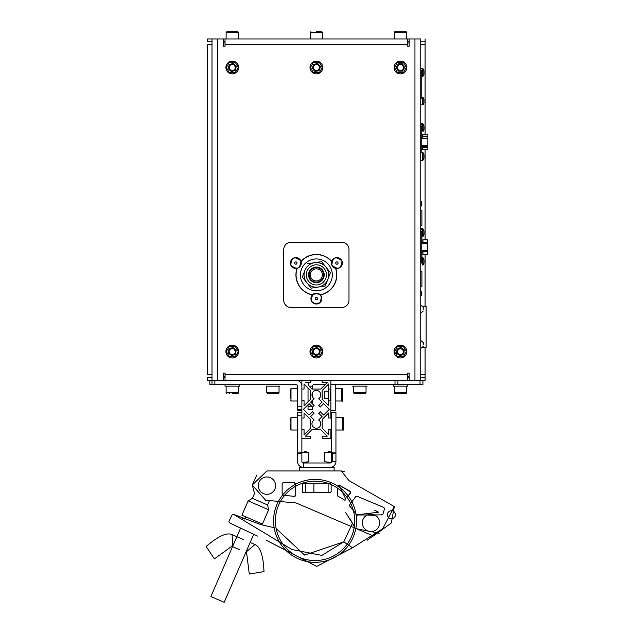 <?xml version="1.0" encoding="UTF-8"?>
<svg xmlns="http://www.w3.org/2000/svg" width="634" height="634" viewBox="0 0 634 634"><rect width="100%" height="100%" fill="white"/><g stroke="black" fill="none" stroke-linecap="round" stroke-linejoin="round"><path stroke-width="0.95" d="M409.152 378.902L409.152 373.109L409.152 378.902A1.45 1.45 0 0 0 410.602 380.352L425.097 380.352L425.097 377.452L420.746 377.452L420.746 380.352L420.746 38.951L420.746 41.844L425.097 41.844L420.746 41.844M211.994 377.452L207.643 377.452L207.643 380.352L211.994 380.352L211.994 384.703L209.814 384.703L209.814 380.352L209.814 384.703M425.097 377.452L425.097 374.559L420.746 374.559M425.097 380.352L425.097 347.377M211.994 374.559L207.643 374.559L207.643 44.745L211.994 44.745M223.588 38.951L409.152 38.951L407.702 38.951L407.702 44.745L225.038 44.745L225.038 46.195L223.588 46.195L223.588 38.951L223.588 46.195L225.038 46.195L225.038 38.951L207.643 38.951L207.643 41.844L211.994 41.844M207.643 41.844L207.643 38.951M420.746 44.745L425.097 44.745L425.097 38.951L425.097 134.796M425.097 306.198L425.097 254.305M425.097 239.803L425.097 149.299M420.746 38.951L409.152 38.951L409.152 46.195L407.702 46.195L409.152 46.195M225.038 42.938L223.588 42.938M223.588 376.366L225.038 376.366M407.702 376.366L409.152 376.366M409.152 42.938L407.702 42.938M420.746 376.366L420.746 42.938M399.166 348.177L396.963 349.786M402.82 348.811L400.244 347.662M404.088 351.608L403.866 349.524M402.891 354.43L403.921 353.677M399.269 355.159L400.347 355.642M396.805 351.712L397.011 353.606M313.537 349.318L312.887 349.802M316.841 347.987L316.144 347.686M319.908 350.792L319.758 349.524M318.751 354.469L319.821 353.661M315.122 355.127L316.271 355.619M312.721 351.719L312.95 353.606M234.77 348.922L232.306 347.67M235.919 351.783L235.808 349.738M234.54 354.58L235.618 353.883M230.847 355.056L231.949 355.619M228.644 351.45L228.747 353.4M231.188 348.114L228.914 349.596M230.903 71.19L232.559 71.206M233.827 63.971L233.043 63.963M236.133 67.022L235.666 66.182M234.731 70.564L235.658 69.003M228.414 68.1L229.31 69.677M229.944 64.422L229.46 65.239M422.743 347.377L426.111 347.377L426.111 306.198L422.743 306.198M420.746 291.268L421.531 291.268L421.531 295.618L420.746 295.618M420.746 201.652L421.531 201.652L421.531 205.995L420.746 205.995M421.903 235.713L421.903 243.432L421.903 235.713M421.903 225.45L420.746 225.45L421.903 225.45L421.903 210.718L421.903 225.45M420.746 210.718L421.903 210.718L420.746 210.718M420.746 263.007L421.903 263.007L421.903 262.294L421.903 263.007L420.746 263.007L421.761 262.999L421.761 262.119M421.903 250.676L421.903 260.233L421.903 250.676M420.746 271.661L421.903 271.661L421.903 286.394L420.746 286.394L421.903 286.394L421.903 271.661L420.746 271.661M420.746 123.638L422.49 123.638L422.49 124.684L420.746 124.684L420.746 123.638L420.746 125.952L421.761 125.952L421.761 152.342M422.347 138.426L422.347 134.796L427.855 134.796L427.855 146.399L422.347 146.399L422.347 149.299L427.855 149.299L427.855 146.399L427.855 149.299M422.347 145.669L422.347 146.399M421.761 138.426L427.855 138.426L427.855 134.796M427.855 145.669L421.761 145.669M421.761 147.12L421.761 149.148M421.761 145.82L421.761 147.849M421.761 136.247L421.761 138.275M421.761 135.161L421.761 137.19M420.746 69.447L420.746 70.723L421.761 70.723L421.761 97.105M420.746 305.113L423.282 307.173M423.163 342.431L423.163 344.753M423.227 344.476L423.282 343.509M420.746 340.791L420.746 348.153M423.163 307.062L423.163 309.384M423.227 309.099L423.282 308.132M420.746 305.422L420.746 312.784M422.949 258.577L422.49 258.403L422.49 264.426L422.949 264.259L422.949 258.371M422.949 264.259L422.949 265.067L424.011 262.991L424.011 259.837L422.949 257.761M423.964 263.221A6.38 6.38 0 0 1 422.949 265.242L422.949 265.067M422.236 259.655L422.236 262.317L421.214 261.414L422.236 259.821M423.94 230.942L422.949 228.874L422.949 236.53L424.011 234.279L424.011 231.236M422.236 230.942L422.949 230.942L422.949 230.332M422.236 231.259L422.949 231.259M422.086 231.347L422.949 231.347L422.949 236.355M424.011 232.63L423.98 231.259M424.011 234.097L423.98 232.852M421.761 260.463L421.761 231.109L420.746 231.109L420.746 228.644L420.746 229.69L422.49 229.69L422.49 228.644L422.49 230.942M422.49 231.347L422.49 235.713L421.761 235.713M423.98 129.455L423.98 126.103M422.949 125.326L422.949 131.349L422.949 123.868L424.011 126.118M422.957 131.349L424.011 129.273M424.011 127.624L423.98 126.253M424.011 129.09L423.98 127.846M422.49 123.638L422.49 130.707L421.761 130.707M423.98 102.93L423.98 99.57M422.949 98.801L422.949 104.824L422.949 97.335L424.011 99.593M422.957 104.824L424.011 102.748M424.011 101.091L423.98 99.72M424.011 102.557L423.98 101.321M420.746 97.105L420.746 98.151L422.49 98.151L422.49 97.105L422.49 104.174L420.746 104.174L420.746 97.105L422.49 97.105M423.98 158.159L423.98 154.807M422.949 154.03L422.949 160.053L422.949 152.572L424.011 154.823M422.957 160.053L424.011 157.977M424.011 156.329L423.98 154.958M424.011 157.795L423.98 156.55M420.746 159.411L420.746 153.388M422.49 159.411L422.49 153.388M423.98 74.226L423.98 70.865M422.949 70.097L422.949 76.12L422.949 68.63L424.011 70.889M422.957 76.12L424.011 74.043M424.011 72.387L423.98 71.016M424.011 73.853L423.98 72.617M422.49 75.47L422.49 69.447M421.761 251.896L421.761 254.361M422.926 254.305L427.419 254.305L427.419 251.405L422.926 251.405L422.926 254.305M422.926 242.703L427.419 242.703L427.419 239.803L422.926 239.803L422.926 243.432M421.761 243.432L427.419 243.432L427.419 251.405L427.419 250.676L421.761 250.676M422.926 250.676L422.926 251.405M233.97 354.636L230.602 354.636L233.97 354.636L235.65 351.719L233.97 348.811L230.602 348.811L233.97 348.811L235.65 351.719M230.602 348.811L228.922 351.719L230.602 354.636M397.09 351.719L398.77 354.636L397.09 351.719L398.77 348.811L402.138 348.811L398.77 348.811M398.77 354.636L402.138 354.636L403.818 351.719L402.138 348.811M400.45 354.636A2.916 2.916 90.1 0 1 397.542 351.719A2.916 2.916 90.1 0 1 400.45 348.811A2.916 2.916 90.1 0 1 403.367 351.719A2.916 2.916 90.1 0 1 400.45 354.636M232.535 70.493L232.044 70.493L232.535 70.493M231.339 64.668L233.241 64.668L231.339 64.668M235.198 66.792L234.358 65.342L235.198 66.792M230.213 65.342L229.381 66.792M229.468 68.527L229.991 69.439M235.103 68.527L234.58 69.439M403.272 68.527L402.748 69.439L403.272 68.527M400.704 70.493L400.205 70.493L400.704 70.493M399.499 64.668L401.401 64.668L399.499 64.668M403.367 66.792L402.527 65.342M398.382 65.342L397.542 66.792M397.637 68.527L398.16 69.439M394.293 38.951L394.293 32.421L406.616 32.421L406.616 38.951L406.616 32.421A0.721 0.721 -90.1 0 0 405.887 31.7L403.818 31.7M402.138 31.7L400.45 31.7L402.138 31.7M397.09 31.7L403.367 31.7M316.374 31.7L321.81 31.7L316.374 31.7M232.29 31.7L233.748 31.7M237.869 31.716L238.447 32.421L237.726 31.7L238.447 32.421L238.447 38.951L238.447 32.421L226.124 32.421L226.853 31.7L237.726 31.7L230.831 31.7M422.926 384.703L422.926 380.352L422.926 384.703L407.575 384.703L407.702 386.154L407.702 384.703M330.869 390.861L330.869 398.841L330.869 390.861M330.869 386.154L330.869 410.8L330.869 386.154M330.869 410.8L335.22 410.8L335.22 386.154A1.45 1.45 90 0 1 336.67 384.703A1.45 1.45 -90 0 0 335.22 386.154A1.45 1.45 90 0 1 336.67 384.703A1.45 1.45 -90 0 0 335.22 386.154L335.22 410.8L330.869 410.8M335.22 386.154A1.45 1.45 90 0 1 336.67 384.703A1.45 1.45 -90 0 0 335.22 386.154M406.616 386.154L406.616 392.676A0.721 0.721 90 0 1 405.887 393.405L395.014 393.405L405.887 393.405A0.721 0.721 90 0 0 406.616 392.676L406.616 386.154L406.616 392.676L394.293 392.676A0.721 0.721 -90 0 0 395.014 393.405M226.124 386.154L226.124 392.676L238.447 392.676L238.447 386.154L238.447 392.676A0.721 0.721 90 0 1 237.726 393.405L232.29 393.405M229.072 393.405L229.817 393.405M301.871 410.8L297.528 410.8L297.528 409.35L297.528 410.8L301.871 410.8M301.871 389.054L301.871 400.648L304.051 400.648L304.051 405.76L310.573 399.238L310.573 390.465L304.051 383.942L304.051 389.054L301.871 389.054L301.871 380.352L296.078 380.352A5.801 5.801 90.1 0 1 301.871 386.154A5.801 5.801 -90 0 0 296.078 380.352L211.994 380.352L211.994 384.703L214.894 384.703L211.994 384.703L211.994 38.951M409.152 41.844L407.702 41.844L409.152 41.844M225.038 41.844L223.588 41.844L225.038 41.844M319.346 62.362L313.402 62.362L310.43 67.505L313.402 72.656L319.346 72.656L322.31 67.505L319.346 62.362M319.346 346.433L313.402 346.433L310.43 351.577L313.402 356.72L319.346 356.72L322.31 351.577L319.346 346.433M397.478 72.656L403.422 72.656L406.394 67.505L403.422 62.362L397.478 62.362L394.514 67.505L397.478 72.656M403.422 346.433L397.478 346.433L394.514 351.577L397.478 356.72L403.422 356.72L406.394 351.577L403.422 346.433M235.262 346.433L229.318 346.433L226.346 351.577L229.318 356.72L235.262 356.72L238.233 351.577L235.262 346.433M235.262 62.362L229.318 62.362L226.346 67.505L229.318 72.656L235.262 72.656L238.233 67.505L235.262 62.362M407.702 44.745L407.702 46.195M217.787 38.951L217.787 380.352L222.138 380.352A1.45 1.45 0 0 0 223.588 378.902L223.588 373.109L223.588 378.902M225.038 373.109L223.588 373.109L225.038 373.109L225.038 374.559L407.702 374.559L407.702 380.352L395.014 380.352L395.014 384.703L330.869 384.703L330.869 389.054L328.689 389.054L328.689 383.942L322.167 390.465L322.167 399.238L328.689 405.76L328.689 400.648L330.869 400.648L330.869 418.044L328.689 418.044L328.689 412.932L322.167 419.454L322.167 428.235L328.689 434.758L328.689 429.646L330.869 429.646L330.869 438.34L322.167 438.34L322.167 436.168L327.287 436.168L320.756 429.646L311.983 429.646L305.461 436.168L310.573 436.168L310.573 438.34L301.871 438.34L301.871 429.646L304.051 429.646L304.051 434.758L310.573 428.235L310.573 419.454L304.051 412.932L304.051 418.044L301.871 418.044L301.871 400.648M407.702 373.109L409.152 373.109L407.702 373.109L407.702 374.559M225.038 380.352L225.038 374.559M313.83 380.352L310.573 380.352L310.573 381.359A5.801 5.801 -90 0 1 313.83 380.352L330.869 380.352L330.869 389.054M409.152 377.452L407.702 377.452M410.602 380.352L407.702 380.352M223.588 377.452L225.038 377.452L223.588 377.452M332.216 276.701A15.945 15.945 -90 0 0 318.181 259.044A15.945 15.945 -90 0 0 300.524 273.072A15.945 15.945 -90 0 0 314.559 290.729A15.945 15.945 -90 0 0 332.216 276.701M335.576 268.341A20.296 20.296 90 0 1 320.305 294.802M312.443 294.802A20.296 20.296 90 0 1 297.164 268.341M301.095 261.525A20.296 20.296 90 0 1 331.645 261.525M341.742 242.267L290.998 242.267A7.251 7.251 -90 0 0 283.755 249.519L283.755 300.254A7.251 7.251 -90 0 0 290.998 307.506L341.742 307.506A7.251 7.251 -90 0 0 348.985 300.254L348.985 249.519A7.251 7.251 -90 0 0 341.742 242.267M331.701 261.367A20.439 20.439 -90 0 0 301.039 261.367M320.416 294.921A20.439 20.439 -90 0 0 335.743 268.372M296.997 268.372A20.439 20.439 -90 0 0 312.324 294.921M315.629 297.703A1.157 1.157 -90 0 0 315.478 299.335A1.157 1.157 -90 0 0 317.111 299.478A1.157 1.157 -90 0 0 317.262 297.845A1.157 1.157 -90 0 0 315.629 297.703M312.887 294.414A5.437 5.437 -90 0 0 312.197 302.077A5.437 5.437 -90 0 0 319.853 302.767A5.437 5.437 -90 0 0 320.542 295.111A5.437 5.437 -90 0 0 312.887 294.414C309.796 301.705 312.126 304.502 319.869 302.783C322.944 295.476 320.614 292.678 312.871 294.398M296.918 262.595A1.157 1.157 -90 0 0 295.404 261.969A1.157 1.157 -90 0 0 294.77 263.482A1.157 1.157 -90 0 0 296.284 264.109A1.157 1.157 -90 0 0 296.918 262.595M300.865 260.962A5.437 5.437 -90 0 0 293.764 258.014A5.437 5.437 -90 0 0 290.816 265.115A5.437 5.437 -90 0 0 297.917 268.063A5.437 5.437 -90 0 0 300.865 260.962C294.834 255.835 291.474 257.222 290.792 265.123C296.847 270.243 300.215 268.848 300.888 260.954M337.97 262.595A1.157 1.157 -90 0 0 336.456 261.969A1.157 1.157 -90 0 0 335.822 263.482A1.157 1.157 -90 0 0 337.343 264.109A1.157 1.157 -90 0 0 337.97 262.595M341.924 260.962A5.437 5.437 -90 0 0 334.823 258.014A5.437 5.437 -90 0 0 331.875 265.115A5.437 5.437 -90 0 0 338.976 268.063A5.437 5.437 -90 0 0 341.924 260.962M397.914 384.703L397.914 380.352L397.914 384.703L395.014 384.703L407.575 384.703M325.107 384.703L313.83 384.703A1.45 1.45 -90 0 0 312.388 386.154L309.083 386.154L311.983 389.054L320.756 389.054L327.287 382.532L322.167 382.532L322.167 380.352M309.305 382.532A5.801 5.801 -90 0 0 308.116 385.187L311.983 389.054M328.689 384.703L327.929 384.703L322.167 390.465L322.167 399.238L328.689 405.76M397.914 380.352L330.869 380.352M308.037 390.861L308.037 398.841L308.037 390.861M312.388 406.901L312.388 409.35L308.037 409.35L308.037 404.722L308.037 406.449L311.936 406.449M308.037 401.774L308.037 387.929L308.037 401.774M312.388 392.937L312.388 396.765L312.388 392.937M312.388 403.826L312.388 400.379L312.388 403.826M312.388 389.054L312.388 386.154L312.388 389.054M211.994 380.352L214.894 380.352L214.894 384.703L296.078 384.703A1.45 1.45 -90 0 1 297.528 386.154L297.528 406.449L301.871 406.449M301.871 409.35L297.528 409.35L297.528 406.449M398.643 70.643A3.622 3.622 -90.1 0 0 403.589 65.698A3.622 3.622 -90.1 0 0 397.312 65.698A3.622 3.622 -90.1 0 0 398.643 70.643M401.948 64.914A2.996 2.996 89.9 0 1 403.05 69.003A2.996 2.996 89.9 0 1 398.952 70.105A2.996 2.996 89.9 0 1 397.859 66.007A2.996 2.996 89.9 0 1 401.948 64.914M398.358 63.883L396.266 67.505L398.358 71.135L402.542 71.135L404.635 67.505L402.542 63.883L398.358 63.883M397.264 73.029A6.38 6.38 89.9 0 1 394.927 64.319A6.38 6.38 89.9 0 1 403.644 61.981A6.38 6.38 89.9 0 1 405.974 70.699A6.38 6.38 89.9 0 1 397.264 73.029M314.876 71.42L319.013 70.754L320.503 66.847L317.864 63.598L313.727 64.264L312.237 68.171L314.876 71.42M314.099 73.465A6.38 6.38 89.9 0 1 310.414 65.231A6.38 6.38 89.9 0 1 318.64 61.546A6.38 6.38 89.9 0 1 322.334 69.78A6.38 6.38 89.9 0 1 314.099 73.465M315.082 70.897A3.622 3.622 -90.1 0 0 319.179 65.223A3.622 3.622 -90.1 0 0 312.982 66.213A3.622 3.622 -90.1 0 0 315.082 70.897M317.436 64.708A2.996 2.996 89.9 0 1 319.171 68.575A2.996 2.996 89.9 0 1 315.304 70.311A2.996 2.996 89.9 0 1 313.568 66.443A2.996 2.996 89.9 0 1 317.436 64.708M228.272 68.694L231.307 71.579L235.317 70.39L236.3 66.324L233.272 63.44L229.254 64.62L228.272 68.694M230.792 73.71A6.38 6.38 89.9 0 1 226.084 66.015A6.38 6.38 89.9 0 1 233.78 61.308A6.38 6.38 89.9 0 1 238.487 69.003A6.38 6.38 89.9 0 1 230.792 73.71M232.987 64.597A2.996 2.996 89.9 0 1 235.198 68.21A2.996 2.996 89.9 0 1 231.584 70.422A2.996 2.996 -90.1 0 0 235.198 68.21A2.996 2.996 -90.1 0 0 232.987 64.597A2.996 2.996 -90.1 0 0 229.373 66.808A2.996 2.996 -90.1 0 0 231.584 70.422A2.996 2.996 89.9 0 1 229.373 66.808A2.996 2.996 89.9 0 1 232.987 64.597M231.442 71.032A3.622 3.622 -90.1 0 0 234.786 64.882A3.622 3.622 -90.1 0 0 228.763 66.657A3.622 3.622 -90.1 0 0 231.442 71.032M228.398 353.13L231.687 355.722L235.579 354.168L236.173 350.023L232.884 347.432L229.001 348.985L228.398 353.13M231.378 357.893A6.38 6.38 89.9 0 1 225.973 350.665A6.38 6.38 89.9 0 1 233.201 345.261A6.38 6.38 89.9 0 1 238.598 352.488A6.38 6.38 89.9 0 1 231.378 357.893M312.578 353.336L316.001 355.745L319.798 353.986L320.17 349.817L316.738 347.408L312.95 349.175L312.578 353.336M315.803 357.933A6.38 6.38 89.9 0 1 310.018 351.014A6.38 6.38 89.9 0 1 316.937 345.221A6.38 6.38 89.9 0 1 322.722 352.147A6.38 6.38 89.9 0 1 315.803 357.933M316.049 355.191A3.622 3.622 -90.1 0 0 318.45 348.613A3.622 3.622 -90.1 0 0 312.76 351.252A3.622 3.622 -90.1 0 0 316.049 355.191M316.635 348.589A2.996 2.996 89.9 0 1 319.354 351.846A2.996 2.996 89.9 0 1 316.104 354.564A2.996 2.996 89.9 0 1 313.386 351.315A2.996 2.996 89.9 0 1 316.635 348.589M400.125 355.753L403.898 353.946L404.23 349.778L400.783 347.408L397.003 349.207L396.678 353.376L400.125 355.753M399.951 357.933A6.38 6.38 89.9 0 1 394.094 351.07A6.38 6.38 89.9 0 1 400.957 345.221A6.38 6.38 89.9 0 1 406.814 352.084A6.38 6.38 89.9 0 1 399.951 357.933M367.11 386.154L352.615 386.154L367.11 386.154M363.702 386.154L356.023 386.154M393.334 386.154L407.575 386.154M278.516 386.154L266.225 386.154L279.539 386.154L278.516 386.154L279.039 386.154L279.039 392.676L278.318 393.405L267.445 393.405L278.318 393.405M225.038 384.703L225.038 386.154L239.533 386.154L239.533 384.703M353.701 386.154L353.701 392.676A0.721 0.721 -90 0 0 354.422 393.405L365.295 393.405A0.721 0.721 90 0 0 366.024 392.676L366.024 386.154M362.775 393.405L356.95 393.405M394.293 386.154L394.293 392.676M403.367 393.405L400.45 393.405M274.237 393.405L270.892 393.405M269.537 393.405L274.871 393.405M267.239 392.676L266.716 392.676L266.716 386.154L267.239 386.154M234.762 393.405L233.027 393.405M394.293 32.421L395.014 31.7L394.293 32.421A0.721 0.721 89.9 0 1 395.014 31.7L405.887 31.7L406.616 32.421L406.077 31.724M320.986 278.794A6.047 6.047 90.1 0 1 312.467 279.507A6.047 6.047 90.1 0 1 311.754 270.98A6.047 6.047 90.1 0 1 320.273 270.266A6.047 6.047 90.1 0 1 320.986 278.794M321.906 279.57A7.251 7.251 90.1 0 1 311.69 280.426A7.251 7.251 90.1 0 1 310.834 270.211A7.251 7.251 90.1 0 1 321.05 269.355A7.251 7.251 90.1 0 1 321.906 279.57M320.796 394.847A4.422 4.422 90 0 1 318.633 398.651L322.08 402.099L318.633 405.546A4.422 4.422 90 0 1 320.17 407.083L323.617 403.636L329.331 409.35L323.617 415.056L320.17 411.609A4.422 4.422 90 0 1 318.633 413.146L322.08 416.593L318.633 420.049A4.422 4.422 90 0 1 316.374 428.267A4.422 4.422 90 0 1 314.107 420.049L310.66 416.593L314.107 413.146A4.422 4.422 90 0 1 312.57 411.609L309.123 415.056L303.409 409.35L309.123 403.636L312.57 407.083A4.422 4.422 90 0 1 314.107 405.546L310.66 402.099L314.107 398.651A4.422 4.422 90 0 1 316.374 390.433A4.422 4.422 90 0 1 320.796 394.847M320.796 423.845A4.422 4.422 90 0 1 316.374 428.267A4.422 4.422 90 0 1 314.107 420.049L310.66 416.593L314.107 413.146A4.422 4.422 90 0 1 312.57 411.609M330.869 400.648L330.869 418.044M328.689 412.932L322.167 419.454L322.167 428.235L328.689 434.758M330.869 429.646L330.869 438.34M311.983 429.646L305.461 436.168M310.573 436.168L310.573 438.34M301.871 380.352L310.573 380.352L310.573 382.532L305.461 382.532M312.57 407.083A4.422 4.422 90 0 1 314.107 405.546L310.66 402.099L314.107 398.651A4.422 4.422 90 0 1 311.952 394.847M309.123 415.056L303.409 409.35L309.123 403.636M320.17 407.083L323.617 403.636M323.617 415.056L320.17 411.609M304.051 429.646L304.051 434.758M304.051 412.932L304.051 418.044M304.051 400.648L304.051 405.76M304.051 383.942L304.051 389.054M331.59 452.082L331.59 412.251L331.59 461.536L335.941 461.536L335.941 412.251L331.59 412.251L331.59 415.143L331.59 412.251L335.941 412.251L335.941 430.011L342.463 430.011C343.065 427.134 343.279 435.431 343.192 423.845L343.192 429.281L343.192 423.845C343.192 416.863 343.192 416.863 343.192 423.845L343.192 423.845C343.192 416.863 343.192 416.863 343.192 423.845L343.192 420.477M343.192 419.462L343.192 418.408L342.463 417.687C343.065 420.699 343.279 412.06 343.192 423.845C343.279 435.217 343.065 427.284 342.463 430.011L342.463 417.687L343.168 418.242M343.192 428.227L343.192 420.5M343.192 427.213L343.192 425.525M343.192 425.462L343.192 422.228M343.192 427.054L343.184 418.353M334.126 467.337L334.126 470.959L334.126 467.337L330.14 467.337A5.801 5.801 -90 0 0 335.941 461.536L335.941 452.113L331.59 452.113L331.59 461.536A1.45 1.45 -90 0 1 330.14 462.986L303.321 462.986A1.45 1.45 90 0 1 301.871 461.536L301.871 415.143L297.528 415.143L297.528 430.011L297.528 417.687L290.998 417.687L290.998 430.011L290.324 429.551M290.277 418.408L290.998 417.687L290.277 418.408L290.277 422.165M290.277 427.213L290.277 423.845M331.59 419.859L331.59 427.831L331.59 419.859M301.871 453.564L301.871 452.113L297.528 452.113L297.528 453.564L301.871 453.564L301.871 461.536A1.45 1.45 -90 0 0 303.321 462.986L303.321 467.337A5.801 5.801 90 0 1 297.528 461.536A5.801 5.801 -90 0 0 303.321 467.337L299.335 467.337L299.335 470.959L266.938 470.959L252.269 484.994L254.527 493.474L252.411 498.348L248.148 500.86L268.642 509.76L262.428 524.08L241.926 515.18L248.148 500.86M331.669 452.113L335.941 452.113L335.941 461.536A5.801 5.801 90 0 1 330.14 467.337L303.321 467.337M301.8 452.113L297.528 452.113L301.8 452.113L297.528 452.113L297.528 453.564L297.528 430.011L297.528 461.536L297.528 412.251L301.871 412.251M301.871 418.044L301.871 429.646M301.871 438.34L301.871 452.082M301.871 427.831L301.871 419.859L301.871 427.831M335.941 461.536L335.941 430.011L335.941 461.536A5.801 5.801 -90 0 1 330.14 467.337A5.801 5.801 -90 0 0 335.941 461.536M300.833 453.564L300.833 452.621L308.782 452.621L308.782 461.758L302.18 462.432A1.45 1.45 -90 0 0 303.321 462.986M304.803 462.986L308.782 461.758L308.782 452.621L304.803 451.392M328.658 462.986L331.289 462.432L324.679 461.758L324.679 452.621L332.636 452.621L332.636 461.536L332.636 452.621L328.658 451.392M328.127 483.393L328.127 492.713L328.127 483.393M313.893 483.282L313.893 492.713M302.497 483.734L302.497 492.253L302.315 484.328L303.369 483.282L330.1 483.282L331.146 484.328L331.146 491.667L330.1 492.713L303.369 492.713L302.315 491.667L302.497 483.734M305.334 492.713L305.334 483.282L304.352 483.282M305.334 483.282L302.497 483.282M231.79 546.286L214.387 558.887L206.145 546.468C218.183 536.158 226.837 532.203 232.092 534.613L232.583 545.097L231.79 546.286L239.184 549.543M214.387 558.887L206.145 546.468M263.99 571.591C263.308 555.749 260.289 546.73 254.939 544.535L246.943 551.334L246.618 552.721L249.289 574.047L263.99 571.591M257.459 536.055L229.373 522.788L228.89 521.37L229.373 522.788L240.603 528.09L210.884 596.523L224.182 602.3L253.711 534.288L257.515 536.079M245.524 516.742L258.823 522.511L258.252 523.842L258.823 522.511L245.524 516.742L244.526 519.048L242.299 518.144M252.411 498.348L267.564 504.933L268.642 509.76L262.428 524.08M266.938 494.314A8.678 8.678 90 0 1 258.26 485.636A8.678 8.678 90 0 1 266.938 476.958A8.678 8.678 90 0 1 275.616 485.636A8.678 8.678 90 0 1 266.938 494.314M267.564 504.933L269.45 500.591L278.429 501.383L269.45 500.591L267.564 504.933L268.642 509.76M315.05 481.174A39.68 39.68 90 0 1 354.739 520.855A39.68 39.68 90 0 1 315.05 560.543A39.68 39.68 90 0 1 275.37 520.855A39.68 39.68 90 0 1 315.05 481.174M315.05 562.334A41.479 41.479 90 0 1 273.579 520.855A41.479 41.479 90 0 1 315.05 479.383A41.479 41.479 90 0 1 356.53 520.855A41.479 41.479 90 0 1 315.05 562.334M232.092 534.613L243.519 539.574M224.182 602.3L245.833 552.436L246.618 552.721M254.939 544.535L250.168 542.458L253.711 534.288M379.663 522.852A8.678 8.678 89.9 0 1 370.985 531.53A8.678 8.678 89.9 0 1 362.307 522.852A8.678 8.678 89.9 0 1 370.985 514.182A8.678 8.678 89.9 0 1 379.663 522.852M239.01 527.337L240.46 528.027M260.241 524.389L233.518 514.356L232.155 514.848L228.89 521.37L232.155 514.848L233.518 514.356L292.044 549.551L321.85 555.4L343.794 541.84L352.425 523.383L345.617 512.423L352.425 523.383L349.849 518.366L354.303 526.696M256.786 475.032L252.269 484.994L265.646 500.258L252.269 484.994L266.938 470.959L341.369 470.959L348.969 480.659L394.316 506.606L382.714 528.716L367.094 540.334L382.714 528.716L352.512 547.776L316.715 566.424L265.852 540.017M267.96 541.016L316.715 566.424L352.512 547.776L343.794 541.84L304.582 555.083L276.115 528.51A39.68 39.68 90 0 1 280.379 501.557L296.03 502.936L280.379 501.557M362.331 523.47L362.307 522.923M367.284 515.006L375.391 515.379M274.142 527.678L264.806 525.546M264.172 525.396L263.546 525.245M263.459 525.221L262.69 525.023M262.619 525.007L261.549 524.738M261.248 524.659L260.336 524.421M374.646 510.219L378.561 512.209L357.782 514.689L356.284 516.33L357.766 514.705L356.958 515.006L356.015 514.364L356.958 515.006L357.766 514.705L356.958 515.006L356.015 514.364A41.479 41.479 90 0 0 351.894 501.803L355.777 496.565L357.029 496.216L360.175 497.539L357.029 496.216L355.777 496.565L349.699 504.767L349.706 506.027L356.958 515.006L382.159 514.879L382.944 514.15L382.159 514.879L381.145 514.539L382.159 514.879L382.944 514.15L384.545 508.777L383.942 507.509L360.175 497.539L383.942 507.509L384.545 508.777L382.944 514.15L382.159 514.879L381.145 514.539M343.794 541.84L352.425 523.383M382.159 514.879L382.944 514.15M295.507 484.273L294.453 482.751L283.184 482.751L282.138 483.805L282.138 494.108L282.138 483.805L283.184 482.751L294.453 482.751L295.507 483.805L295.507 495.36L294.342 496.398L283.073 495.146L282.138 494.108L282.629 494.995M283.121 482.759L282.138 483.988M349.318 490.787L339.261 485.192L350.808 492.024L347.139 497.508M338.421 485.113L337.7 486.112A41.479 41.479 90 0 1 348.264 496.01L350.626 492.872M387.429 514.729A4.002 4.002 89.9 0 1 391.432 510.727A4.002 4.002 89.9 0 1 395.434 514.729A4.002 4.002 89.9 0 1 391.432 518.731A4.002 4.002 89.9 0 1 387.429 514.729A4.002 4.002 89.9 0 0 391.432 518.731A4.002 4.002 89.9 0 0 395.434 514.729M337.7 488.275L337.7 496.01L344.975 500.313L345.863 499.22L338.833 485.065M331.146 491.667L331.146 484.582M295.151 496.137L295.507 486.326L295.507 495.36L294.342 496.398M295.507 486.326A39.68 39.68 90 0 0 284.674 495.328L285.173 495.384M254.527 493.474L252.269 484.994L266.938 470.959M366.246 500.083L360.175 497.539M341.369 470.959L344.468 471.744M379.195 533.21L355.801 528.597M348.969 480.659L394.316 506.606L391.313 523.026L373.458 535.984L296.03 502.936L265.646 500.258M335.941 430.011L335.941 453.564L335.941 452.113L335.941 453.564L332.636 453.564M297.528 453.564L297.528 417.687M335.941 412.251L331.59 412.251L335.941 412.251M394.316 506.606L382.714 528.716L352.512 547.776M378.561 512.209L375.162 510.402M351.965 509.007L349.706 506.027L349.699 504.767L350.697 503.42M282.55 482.965L282.146 483.694M284.674 495.328L285.348 495.4M342.463 394.847C342.463 401.837 342.463 401.837 342.463 394.847L342.463 396.535L342.463 394.847C342.463 401.837 342.463 401.837 342.463 394.847C342.463 387.865 342.463 387.865 342.463 394.847L342.463 389.419L342.463 394.847C342.558 406.434 342.344 398.144 341.742 401.013L341.742 388.69C342.344 391.558 342.558 383.269 342.463 394.847M342.463 398.215L342.463 396.535L342.463 398.215M290.277 391.487L290.277 394.847C290.277 401.837 290.277 401.837 290.277 394.847L290.277 389.419L290.277 396.535L290.277 391.487L290.998 391.487M290.998 393.167L290.277 393.167L290.277 398.112M290.277 398.215L290.277 396.535L290.277 398.215M290.277 397.201L290.277 393.516L290.277 397.201M297.528 388.69L290.998 388.69L290.998 401.013L290.277 400.284M290.277 394.847C290.277 401.837 290.277 401.837 290.277 394.847C290.277 387.865 290.277 387.865 290.277 394.847M302.307 277.05L304.891 270.417A12.323 12.323 90 0 1 320.844 263.403A12.323 12.323 90 0 1 327.857 279.356A12.323 12.323 90 0 1 311.904 286.37A12.323 12.323 90 0 1 304.891 270.417L302.307 277.05L311.207 288.145L325.274 285.989L327.857 279.356A12.323 12.323 90 0 1 318.244 287.067L311.207 288.145L308.806 285.157M325.987 267.176A12.323 12.323 90 0 1 327.857 279.356L330.433 272.731L325.987 267.176L321.533 261.628L314.504 262.706A12.323 12.323 90 0 1 325.987 267.176L330.433 272.731L327.857 279.356M309.075 272.049A7.83 7.83 90 0 1 319.211 267.596A7.83 7.83 90 0 1 323.665 277.724A7.83 7.83 90 0 1 313.529 282.185A7.83 7.83 90 0 1 309.075 272.049M327.35 280.648L325.274 285.989L321.478 286.568M314.504 262.706L307.466 263.792L314.504 262.706M321.533 261.628L324.949 265.892M330.14 389.054L330.14 400.648M328.689 389.054L328.689 400.648L328.689 389.054M328.689 398.477L324.346 398.477L324.346 391.226L328.689 391.226M422.347 136.611L427.855 136.611M422.347 147.484L427.855 147.484M322.532 38.951L322.532 32.421L310.208 32.421L310.937 31.7M420.025 380.352L420.025 384.703M414.953 380.352L414.953 38.951M353.701 392.676L366.024 392.676M267.445 393.405L266.716 392.676L278.516 392.676M325.757 278.54A10.073 10.073 -90 0 0 320.027 265.495A10.073 10.073 -90 0 0 306.983 271.233A10.073 10.073 -90 0 0 312.713 284.278A10.073 10.073 -90 0 0 325.757 278.54M423.282 342.542L420.746 340.49M423.282 346.402L420.746 348.462M423.282 311.032L420.746 313.085M422.949 257.586L422.49 257.356M421.214 261.414L422.26 259.607M423.964 230.895A6.38 6.38 0 0 0 422.949 228.874M422.949 236.53A6.38 6.38 0 0 0 423.964 234.509M420.746 228.644L422.49 228.644M423.964 125.889A6.38 6.38 0 0 0 422.949 123.868M422.949 131.523A6.38 6.38 0 0 0 423.964 129.502M423.964 99.356A6.38 6.38 0 0 0 422.949 97.335M422.949 104.99A6.38 6.38 0 0 0 423.964 102.977M423.964 154.593A6.38 6.38 0 0 0 422.949 152.572M422.949 160.228A6.38 6.38 0 0 0 423.964 158.207M420.746 160.457L422.49 160.457M420.746 152.342L422.49 152.342M423.964 70.651A6.38 6.38 0 0 0 422.949 68.63M422.949 76.286A6.38 6.38 0 0 0 423.964 74.273M421.761 76.524L422.49 76.524M420.746 68.401L422.49 68.401M322.532 32.421L321.81 31.7M310.208 38.951L310.208 32.421M341.948 260.954C335.893 255.835 332.525 257.222 331.851 265.123C337.906 270.243 341.266 268.848 341.948 260.954M393.207 386.154L393.207 384.703M238.447 386.154L238.447 392.676L237.726 393.405M226.124 392.676L226.853 393.405M226.124 38.951L226.124 32.421L226.853 31.7M335.941 417.687L342.463 417.687L343.192 418.408M342.518 430.003L343.192 429.281M343.192 423.869L343.192 424.732M342.463 430.011L343.192 429.147M343.184 418.313L343.192 423.845M290.285 429.369L290.998 430.011L290.309 429.495L290.277 425.525M290.277 429.266L290.277 424.455M297.528 430.011L290.998 430.011M335.22 401.013L341.742 401.013L335.22 401.013M335.22 388.69L341.742 388.69M290.998 388.69L290.277 389.419M297.528 401.013L290.998 401.013"/></g></svg>
